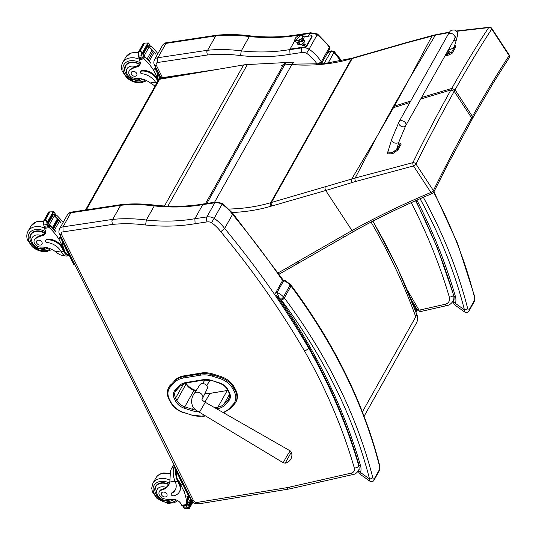 <?xml version="1.0" encoding="UTF-8"?>
<svg xmlns="http://www.w3.org/2000/svg" width="536" height="536" viewBox="0 0 536 536"><rect width="100%" height="100%" fill="white"/><g stroke="black" fill="none" stroke-linecap="round" stroke-linejoin="round"><path stroke-width="0.8" d="M158.951 79.187A2.566 1.869 29.3 0 1 160.184 78.41A2.566 1.28 -98.5 0 1 160.807 77.908A2.566 2.566 0 0 0 158.951 79.187L85.546 209.991M235.76 390.047L234.493 387.582L234.031 388.412L235.297 390.878L235.76 390.047A18.264 13.306 29.3 0 1 236.148 401.551L235.686 402.375A18.264 13.306 -150.7 0 0 235.297 390.878A0.925 0.429 -27.1 0 1 234.199 391.555A17.34 12.63 29.3 0 1 233.22 404.312L229.053 408.727A22.465 16.361 29.3 0 1 222.996 412.439M201.194 373.023L183.815 375.89L183.352 376.721L200.732 373.847L201.194 373.023A23.39 17.031 29.3 0 1 213.174 374.081L212.712 374.912A23.39 17.031 -150.7 0 0 200.732 373.847A0.925 0.469 -99.4 0 0 200.799 375.126A22.465 16.361 29.3 0 1 212.303 376.151L220.041 378.624A17.34 12.63 29.3 0 1 232.932 389.089L234.199 391.555M220.041 378.624L220.919 376.56L213.174 374.081M174.676 382.369A0.925 0.623 -136.7 0 1 174.247 381.263L170.086 385.685A18.258 13.3 -150.7 0 0 168.666 387.615L168.666 387.615C166.783 391.206 166.904 395.133 169.028 399.407A0.925 0.429 -27.2 0 0 169.537 399.534A17.333 12.63 29.3 0 1 170.508 386.784L174.676 382.369A22.465 16.361 29.3 0 1 183.413 378.001L200.799 375.126M168.666 387.615L169.135 386.784A18.258 13.3 29.3 0 1 170.549 384.855M220.919 376.56A18.258 13.3 29.3 0 1 234.493 387.582M174.716 380.439A23.39 17.038 29.3 0 1 183.815 375.89M290.438 453.737L291.504 452.397L290.331 450.957A6.881 0.369 120.4 0 0 289.165 452.444A6.881 0.369 120.4 0 0 285.273 458.903A6.881 0.369 120.4 0 0 283.37 462.823L285.199 463.138L290.438 453.737M207.198 388.828A4.167 3.035 -150.7 0 0 207.224 388.768A4.167 3.035 -150.7 0 0 205.013 384.205A4.167 3.035 -150.7 0 0 199.968 384.694L194.26 393.551A4.804 3.504 29.3 0 1 195.292 392.62A4.804 3.504 29.3 0 1 200.866 393.504A4.804 3.504 29.3 0 1 202.635 398.255A4.804 3.504 29.3 0 1 202.601 398.322M209.871 380.285L206.782 385.786M206.722 385.692L209.77 380.258M204.812 379.93L202.796 383.521M67.456 214.755A6.412 4.67 29.3 0 1 70.893 212.779L62.98 226.869L63.067 231.874L112.413 224.43L111.863 220.912L112.694 219.378L62.98 226.869A6.412 4.67 -150.7 0 0 59.55 228.845L67.456 214.755C69.003 212.832 70.451 211.934 71.804 212.062L70.893 212.779L120.607 205.281L112.687 219.398L121.096 204.631C132.077 203.506 143.42 203.7 155.118 205.208L154.254 205.918L146.348 220.015L145.584 225.006A178.997 130.375 -150.7 0 0 195.111 223.7L207.09 221.897A6.667 4.857 29.3 0 1 211.532 222.654L214.166 218.299A10.251 7.471 -150.7 0 0 206.883 216.913A3.591 1.796 81.5 0 0 207.09 221.897M59.55 228.845C58.712 231.17 58.699 232.872 59.509 233.944A3.591 1.682 -26.4 0 0 61.519 234.493A2.821 2.057 29.3 0 1 63.067 231.874M319.938 480.216A3.591 1.916 77.2 0 0 321.935 481.569L353.271 474.461A3.591 1.916 -102.8 0 1 351.268 473.107L289.118 487.204L291.175 488.544L288.763 489.046A3.591 1.816 -99.3 0 1 286.981 487.653L197.04 502.453A2.821 2.057 29.3 0 1 193.483 500.591L61.519 234.493M111.863 220.912L112.687 219.398A141.745 103.24 -150.7 0 1 146.348 220.015A175.406 127.762 29.3 0 0 194.87 218.715L195.111 223.7M221.85 204.27C222.634 203.05 222.715 203.03 222.072 204.203A10.251 7.471 29.3 0 0 214.795 202.816L206.883 216.913L194.87 218.715L202.775 204.625L214.795 202.816A3.591 1.796 -98.5 0 1 215.666 202.112L203.66 203.915L202.775 204.625A175.406 127.762 -150.7 0 1 154.254 205.918A141.745 103.24 29.3 0 0 120.593 205.301L120.982 204.651M185.885 383.019A13.521 9.849 -150.7 0 0 195.58 390.315L196.216 390.516M205.087 393.183A18.646 13.581 -150.7 0 0 207.285 393.565M211.532 222.654A34.867 25.393 29.3 0 1 220.778 231.713L224.638 228.45L232.544 214.36A820.83 597.868 29.3 0 1 282.64 280.562M220.778 231.713A817.239 595.255 29.3 0 1 304.662 351.201L308.843 348.407A820.83 597.868 -150.7 0 0 224.638 228.45A38.451 28.006 -150.7 0 0 214.166 218.299L222.072 204.203A38.451 28.006 29.3 0 1 232.544 214.36L232.711 213.261L222.507 203.332L215.666 202.112M283.316 280.207L232.711 213.261M309.218 347.73L308.843 348.407A615.254 448.136 -150.7 0 1 358.805 465.931A3.591 1.977 163.9 0 1 354.323 468.015A6.667 4.857 29.3 0 1 351.268 473.107M316.917 34.88C317.667 33.735 317.734 33.708 317.131 34.82L309.084 49.158A10.251 7.471 -150.7 0 0 303.162 47.664M207.62 50.237L157.906 57.727A3.384 1.695 81.4 0 0 158.1 62.431L207.332 55.007L206.802 51.737L216.102 35.289C227.083 34.163 238.426 34.358 250.131 35.865L249.314 36.535L241.267 50.873L240.55 55.583A178.79 130.228 -150.7 0 0 290.016 54.27L301.996 52.474A6.868 5.005 29.3 0 1 306.605 53.265L309.084 49.158A38.451 28.006 -150.7 0 1 321.312 61.828L317.325 64.24M206.802 51.737L216.021 35.302M157.906 62.451A3.384 1.588 -95 0 1 157.906 57.727A6.412 4.67 -150.7 0 0 154.469 59.704C153.644 61.928 153.638 63.61 154.442 64.735A3.384 1.588 -26.4 0 0 156.338 65.258A3.022 2.204 29.3 0 1 157.906 62.451A3.384 2.466 -150.7 0 0 158.1 62.431M415.943 311.919A3.384 3.384 0 0 0 416.318 311.376L416.318 311.376A3.384 2.466 -150.7 0 0 416.157 309.084A3.384 1.454 149.7 0 1 415.279 310.123M294.673 40.877L289.788 49.58L290.016 54.27M215.653 35.919A141.745 103.24 29.3 0 1 249.314 36.535A175.406 127.762 -150.7 0 0 297.835 35.242L309.855 33.433A3.384 1.688 -98.5 0 1 310.679 32.763L298.646 34.572L297.065 36.616M308.287 36.227L309.855 33.433A10.251 7.471 29.3 0 1 317.131 34.82A38.451 28.006 29.3 0 1 329.359 47.49A2.566 1.869 29.3 0 1 329.533 49.319L329.406 46.29L329.359 47.49L321.312 61.828A2.566 1.869 -150.7 0 1 321.493 63.65A2.566 1.869 -150.7 0 0 321.493 63.65L321.305 63.938M310.679 32.763L317.54 33.996L329.406 46.29M154.469 59.704L162.515 45.366C164.003 43.49 165.436 42.612 166.81 42.719L165.952 43.389L215.66 35.899M157.906 57.727L165.952 43.389A6.412 4.67 29.3 0 0 162.515 45.366M327.911 52.213L331.389 50.866L323.905 63.697M328.099 63.208L334.343 51.65L341.727 60.863M377.471 135.554L392.593 107.93A102.235 74.464 -150.7 0 0 393.538 107.656L377.056 136.291L355.187 178.006L412.888 162.656A2.566 1.032 74.5 0 0 413.484 165.925L355.636 181.496A100.266 68.99 -162.2 0 0 352.239 182.495L325.727 190.508L351.991 230.54C375.87 217.241 402.174 204.551 430.897 192.464A2.566 1.179 66.3 0 0 432.465 193.389A2.566 2.566 0 0 0 433.725 192.203A2.566 1.621 -153.1 0 0 433.396 190.582C446.334 164.498 459.077 140.264 471.62 117.886L471.807 119.756M415.983 164.043A2.566 1.628 -152.8 0 0 412.888 162.656C425.658 136.62 438.334 112.386 450.923 89.968L454.206 91.348C441.657 113.746 428.914 137.973 415.983 164.043L433.396 190.582A2.566 1.018 -33.3 0 1 430.897 192.464L413.484 165.925A2.566 1.018 146.7 0 0 415.983 164.043M352.239 182.495A2.566 1.333 -107.6 0 1 351.723 179.024L355.187 178.006A2.566 1.28 -105.4 0 0 355.636 181.496M409.484 78.511L393.451 106.396A102.235 74.464 -150.7 0 0 394.396 106.121L409.893 77.78L435.333 35.195L449.302 32.515M491.733 29.065A2.566 2.077 -147.9 0 0 488.671 27.617A2.566 1.588 -94.8 0 1 489.408 27.242L489.408 27.242A2.566 2.566 0 0 1 491.767 28.388A2.566 1.018 -33.3 0 1 491.733 29.065L509.146 55.603C497.254 73.767 485.033 94.014 472.477 116.352L471.62 117.886L454.206 91.348L455.071 89.82C467.633 67.462 479.854 47.215 491.733 29.065M509.173 57.754A2.566 2.077 -147.6 0 0 509.2 57.707A2.566 2.077 -147.6 0 0 509.146 55.603A2.566 1.018 146.7 0 0 509.18 54.927L491.767 28.388M206.856 203.432L285.065 64.072A2.566 0.898 -84.1 0 1 285.688 63.563L285.688 63.563A2.566 2.566 0 0 0 284.04 63.958A2.566 1.642 57.3 0 0 283.671 64.36A2.566 1.869 29.3 0 1 285.065 64.072A181.523 132.218 -150.7 0 0 351.562 58.685L270.754 202.675A102.544 74.692 29.3 0 1 271.424 202.481L351.723 179.024L377.056 136.291M325.305 187.004A2.566 1.427 -106 0 0 325.727 190.508L271.846 205.978A2.566 1.427 -106 0 1 271.424 202.481L352.226 58.491L406.114 43.014L435.333 35.195A2.566 1.481 78.3 0 1 436.009 34.679L432.653 35.456A2.566 1.514 75.6 0 0 432.003 35.972L409.893 77.78M292.542 64.153L293.36 62.699L293.165 62.183L247.377 64.541A41.017 29.875 -150.7 0 0 243.645 64.916L159.614 79.261L86.316 209.871M214.541 202.28L293.165 62.183M455.017 37.165L455.848 36.602L405.732 125.645A3.846 2.801 -150.7 0 0 403.193 121.049A3.846 2.801 -150.7 0 0 399.025 121.88A3.846 2.801 -150.7 0 0 401.008 126.208A3.846 2.801 -150.7 0 0 405.732 125.645A3.846 2.801 -150.7 0 0 403.193 121.049A3.846 2.801 -150.7 0 0 399.025 121.88L448.042 34.565C450.18 31.805 449.557 29.641 455.071 30.103C459.205 33.661 457.476 34.472 456.665 38.934L454.34 46.532C453.101 48.193 451.011 49.426 448.069 50.237M454.823 45.078L454.856 46.384L451.627 52.126A10.573 4.234 147 0 1 445.483 54.84M444.8 56.059A10.573 4.234 -33 0 0 452.27 53.111L455.493 47.369L455.613 46.223L454.97 45.238M451.627 52.126L452.27 53.111M398.596 143.085A10.573 4.234 147 0 1 400.459 143.273L397.236 149.021L392.071 152.686L387.407 152.954L388.433 150.187M391.682 139.36L387.89 151.989C386.912 154.556 395.414 151.842 396.727 149.169L399.052 141.571A3.846 2.6 -163.3 0 1 398.898 141.933A3.846 2.6 -163.3 0 1 394.074 142.764A3.846 2.6 -163.3 0 1 391.682 139.36L399.025 121.88M387.407 152.954L388.051 153.939L392.714 153.671L397.88 150.006L401.102 144.258L400.459 143.273M445.992 53.928A2.526 1.012 -33 0 0 448.98 51.811A2.526 1.012 -33 0 0 449.081 51.014L449.315 51.382A2.526 1.012 147 0 1 449.222 52.173A2.526 1.012 147 0 1 445.744 54.371M448.846 50.833A2.526 1.012 -33 0 1 449.081 51.014L448.505 50.665A2.432 0.972 147 0 1 448.786 51.644A2.432 0.972 147 0 1 446.173 53.613M359.388 465.737L360.802 466.662L359.04 465.295C342.216 407.052 314.558 350.33 276.067 295.122L279.196 297.902L277.045 292.535L283.705 280.663L285.105 280.522M275.792 293.782L275.671 292.817A1.28 0.931 29.3 0 1 277.045 292.535A13.581 9.896 -150.7 0 1 283.464 296.89A2.566 0.697 136.7 0 1 280.877 299.423A7.692 5.601 29.3 0 1 281.534 300.207A2.566 0.911 -36.8 0 0 284.341 297.936A10.251 7.471 -150.7 0 0 283.464 296.89L290.123 285.018A10.251 7.471 29.3 0 1 291.001 286.063A2.566 0.911 -36.8 0 0 291.115 285.266C334.136 343.1 363.602 402.978 379.515 464.893L379.515 464.893A2.566 1.441 165.7 0 1 379.388 465.623L379.24 469.978L374.296 478.782C373.625 479.465 373.103 479.03 372.728 477.496A547.33 398.657 -150.7 0 0 284.341 297.936L291.001 286.063A547.33 398.657 29.3 0 1 379.388 465.623M281.534 300.207A544.764 396.787 29.3 0 1 369.512 478.923A2.566 1.441 -14.3 0 0 372.728 477.496M360.38 472.739C359.495 474.427 359.555 474.367 360.567 472.551L369.512 478.923L369.673 481.047C371.91 481.998 373.404 481.623 374.168 479.928A2.566 1.869 -150.7 0 0 374.168 479.921A2.566 1.869 -150.7 0 0 374.296 478.782M280.877 299.423A11.021 8.027 29.3 0 0 279.196 297.902A617.82 449.999 -150.7 0 1 360.802 466.662A21.728 15.825 -150.7 0 1 360.567 472.551A2.566 1.729 -164.6 0 1 358.953 470.333C358.329 471.325 358.597 472.538 359.75 473.971L369.673 481.047M454.293 296.629L455.707 297.547L453.945 296.187M433.939 191.774L457.617 243.552L474.42 295.778A2.566 1.441 165.7 0 1 474.293 296.515L474.139 300.87L469.201 309.674C468.531 310.351 468.008 309.922 467.633 308.388A547.33 398.657 -150.7 0 0 423.346 197.308M420.057 198.742A544.764 396.787 29.3 0 1 464.417 309.815A2.566 1.441 -14.3 0 0 467.633 308.388M455.285 303.631C454.394 305.319 454.461 305.259 455.473 303.436L464.417 309.815L464.578 311.939C466.816 312.89 468.31 312.515 469.074 310.813L469.074 310.813A2.566 1.869 -150.7 0 0 469.201 309.674M416.914 200.129A617.82 449.999 -150.7 0 1 455.707 297.547A21.728 15.825 -150.7 0 1 455.473 303.436A2.566 1.729 -164.6 0 1 453.858 301.225C453.235 302.217 453.503 303.43 454.655 304.863L464.578 311.939M174.066 464.947L173.242 465.509L172.994 466.796L171.272 469.013L170.482 471.157L169.805 482.025A17.876 13.018 29.3 0 1 168.739 484.959A17.876 13.018 29.3 0 1 161.577 490.078L162.026 489.281A5.648 4.114 29.3 0 0 159.762 490.896L159.313 491.693A5.648 4.114 29.3 0 1 161.577 490.078M170.508 499.612A8.616 6.271 29.3 0 1 158.06 496.008A8.616 6.271 29.3 0 1 161.303 486.849A8.616 6.271 29.3 0 1 166.167 487.445L168.157 485.288A17.876 13.018 -150.7 0 0 169.175 484.075M174.528 465.871A11.631 5.816 81.5 0 0 174.977 481.06L175.292 481.79A14.532 10.586 -150.7 0 1 175.198 490.065A14.532 10.586 -150.7 0 1 171.654 493.381A1.608 1.173 -150.7 0 0 171.265 493.75A1.608 1.173 -150.7 0 0 171.62 495.204A1.608 1.173 -150.7 0 0 173.302 495.813A12.583 9.166 -150.7 0 0 179.332 492.015A12.583 9.166 -150.7 0 0 179.138 484.236L177.738 481.422A11.631 5.816 -98.5 0 1 175.728 470.085M183.037 484.819A10.553 5.273 81.5 0 1 178.702 480.685L184.31 492.008A54.505 39.698 29.3 0 1 186.689 504.523L187.66 503.291A54.505 39.698 -150.7 0 0 186.89 496.088L186.977 495.941A54.505 39.698 -150.7 0 1 187.741 503.833A4.315 3.142 -150.7 0 0 187.761 504.229L187.433 503.88M184.31 492.008L185.523 489.844M189.858 496.785L187.634 500.396A54.505 39.698 -150.7 0 0 187.58 499.78L189.577 496.215M189.449 495.954L187.506 499.117A54.505 39.698 -150.7 0 0 187.426 498.493L189.168 495.391M188.96 495.204L187.332 497.837A54.505 39.698 -150.7 0 0 187.232 497.214L188.424 495.09M159.313 491.693A5.648 4.114 29.3 0 0 164.619 498.902A28.261 20.582 29.3 0 0 173.249 499.559A6.593 4.804 29.3 0 1 180.84 503.673A36.334 26.465 29.3 0 1 181.691 505.274A1.28 0.61 80.1 0 0 181.717 505.334L182.769 505.709L186.722 505.113M186.93 508.744L189.382 508.376L184.471 508.517L183.506 507.337A4.315 3.142 -150.7 0 0 183.057 506.761L183.573 505.589M179.138 484.236L179.5 483.593L178.099 480.779A10.553 5.273 -98.5 0 1 176.23 471.09M179.5 483.593A12.583 9.166 29.3 0 1 179.694 491.371L179.332 492.015M171.265 493.75L171.627 493.107A1.608 1.173 29.3 0 1 172.016 492.738A14.532 10.586 29.3 0 0 175.366 489.737M186.756 505.093L187.573 503.632A1.213 0.884 -150.7 0 0 187.66 503.291M183.178 506.292L186.113 505.85L186.642 506.219A4.315 3.142 -150.7 0 0 186.789 506.842L183.506 507.337M188.98 506.5A4.315 3.142 -150.7 0 0 188.994 506.513A2.023 1.474 -150.7 0 1 189.409 507.103L188.98 506.5L192.062 501.006M192.967 502.011L189.402 508.369L187.479 507.686L186.789 506.842M188.109 505.281A4.315 3.142 -150.7 0 0 188.478 505.897L188.109 505.281L191.272 499.639M187.553 497.71L187.232 497.214M187.747 498.989L187.426 498.493M187.901 500.276L187.58 499.78M179.419 477.536A10.553 5.273 81.5 0 0 180.525 480.41A10.553 5.273 81.5 0 0 181.972 482.675M174.682 466.193A2.566 1.28 81.5 0 0 175.111 468.839L187.687 494.199A2.566 1.28 81.5 0 0 188.927 495.204L189.061 495.184M155.936 486.413A11.537 8.402 29.3 0 1 156.19 485.428M169.028 484.276A11.537 8.402 -150.7 0 0 161.102 482.856A11.537 8.402 -150.7 0 0 155.567 486.34A11.537 8.402 -150.7 0 0 154.891 490.956M172.096 500.611A11.537 8.402 -150.7 0 0 174.019 499.545M166.167 487.445A17.876 13.018 29.3 0 1 162.026 489.281M165.43 496.926A3.075 2.238 -150.7 0 0 166.904 495.994A3.075 2.238 -150.7 0 0 165.316 492.537A3.075 2.238 -150.7 0 0 161.537 492.986A3.075 2.238 -150.7 0 0 162.214 495.753A3.075 2.238 -150.7 0 0 165.43 496.926M34.405 239.82L34.853 239.029A5.648 4.114 29.3 0 1 36.006 237.857L35.557 238.654A5.648 4.114 29.3 0 0 34.405 239.82A5.648 4.114 29.3 0 0 35.47 244.724A5.648 4.114 29.3 0 0 41.084 247.109A17.876 13.018 29.3 0 1 55.597 251.739C58.893 254.473 61.526 255.699 63.503 255.431M69.385 255.645A11.631 5.816 -98.5 0 1 69.164 255.685A11.631 5.816 -98.5 0 1 63.536 251.136L62.143 248.322A12.583 9.166 -150.7 0 0 46.431 239.981A1.608 1.173 -150.7 0 0 45.654 240.47A1.608 1.173 -150.7 0 0 47.255 242.533A14.532 10.586 -150.7 0 1 61.091 251.505L63.536 251.136M69.164 255.685L66.745 256.054A11.631 5.816 81.5 0 1 61.473 252.181L61.091 251.505M63.134 222.46A54.505 39.698 -150.7 0 0 56.454 215.03L54.665 214.789M54.411 215.954A1.213 0.884 29.3 0 1 55.047 216.33A54.505 39.698 29.3 0 1 57.627 218.882M57.948 219.217A54.505 39.698 29.3 0 1 58.712 220.041M59 220.363A54.505 39.698 29.3 0 1 59.751 221.207M60.012 221.515A54.505 39.698 29.3 0 1 61.044 222.748L60.957 222.896A54.505 39.698 29.3 0 0 59.972 221.71M43.751 220.845L48.756 211.934L53.687 211.78L54.652 212.966A4.315 3.142 29.3 0 0 55.101 213.542L53.982 215.532A4.315 3.142 29.3 0 0 54.33 215.881A54.505 39.698 29.3 0 1 57.386 218.862M57.901 219.405A54.505 39.698 29.3 0 1 58.464 220.008M58.953 220.551A54.505 39.698 29.3 0 1 59.496 221.16M54.33 215.881L49.346 224.765A54.505 39.698 29.3 0 1 55.972 231.78L55.891 231.927A54.505 39.698 29.3 0 0 49.902 225.502L48.984 227.143L49.379 227.639A54.505 39.698 29.3 0 1 58.886 239.083L64.494 250.406L63.898 250.493L62.504 247.679L62.143 248.322M60.447 236.296L58.886 239.083M57.922 219.371L57.352 218.876L52.401 227.7A54.505 39.698 29.3 0 1 52.923 228.249L57.875 219.425L52.997 228.128M58.973 220.524L58.424 220.021L53.473 228.839A54.505 39.698 29.3 0 1 53.982 229.401L54.049 229.281M59.985 221.676L59.456 221.167L54.505 229.991A54.505 39.698 29.3 0 1 54.994 230.554L55.061 230.433M43.751 220.852L43.403 224.061L44.146 226.326A4.315 3.142 29.3 0 1 44.294 226.949L44.823 227.318L47.764 226.875L48.877 224.886M49.346 224.765A4.315 3.142 29.3 0 1 48.997 224.417L47.878 226.406A4.315 3.142 29.3 0 1 47.429 225.83L46.418 220.129L43.979 220.49L45.607 219.445L46.418 220.129M68.883 254.64A10.553 5.273 -98.5 0 1 63.898 250.493M45.654 240.47L46.016 239.827A1.608 1.173 29.3 0 1 46.786 239.337A12.583 9.166 29.3 0 1 62.504 247.679M48.186 221.944L53.138 213.12L52.689 212.604L47.738 221.428L47.925 222.072A4.315 3.142 29.3 0 1 47.925 222.058L47.108 223.505M48.488 223.244L53.439 214.42L52.997 213.904L48.046 222.728L48.3 223.365A4.315 3.142 29.3 0 1 48.046 222.728M54.505 229.991L55.034 230.5M53.473 228.839L54.022 229.348M52.401 227.7L52.97 228.195M55.101 213.542L54.98 214.005M47.878 226.406L47.952 226.755M47.738 221.428A2.023 1.474 29.3 0 1 47.925 222.058M48.997 224.417L49.071 224.765M35.557 238.654A28.261 20.582 29.3 0 1 42.384 235.679A6.593 4.804 29.3 0 0 45.084 233.776A6.593 4.804 29.3 0 0 45.124 230.011A36.334 26.465 29.3 0 0 44.381 228.39A1.28 0.603 80.4 0 1 44.354 228.329L44.475 227.331M45.446 232.852A6.593 4.804 29.3 0 1 43.959 233.776L42.384 235.679M48.984 227.143L48.139 226.031M48.897 225.073A1.213 0.884 29.3 0 1 49.902 225.502M62.591 241.944A10.553 5.273 81.5 0 0 64.494 250.406M65.218 247.25A10.553 5.273 81.5 0 0 67.771 252.396M60.481 235.907A2.566 1.28 81.5 0 0 60.91 238.554L73.486 263.92A2.566 1.28 81.5 0 0 74.725 264.918L74.859 264.898M31.282 233.555A11.537 8.402 -150.7 0 0 31.028 234.54M29.983 239.083A11.537 8.402 29.3 0 1 30.659 234.466A11.537 8.402 29.3 0 1 45.252 233.026M48.501 248.101A11.537 8.402 29.3 0 1 47.188 248.738M36.006 237.857A28.261 20.582 29.3 0 1 40.87 235.438L43.061 234.48M38.11 240.182A3.075 2.238 -150.7 0 0 36.629 241.113A3.075 2.238 -150.7 0 0 38.217 244.57A3.075 2.238 -150.7 0 0 41.996 244.121A3.075 2.238 -150.7 0 0 41.319 241.354A3.075 2.238 -150.7 0 0 38.11 240.182M129.136 71.02L129.585 70.223A5.648 4.114 29.3 0 1 130.737 69.057L130.288 69.854A5.648 4.114 29.3 0 0 129.136 71.02A5.648 4.114 29.3 0 0 130.201 75.918A5.648 4.114 29.3 0 0 135.816 78.303A17.876 13.018 29.3 0 1 150.335 82.939L155.085 86.075M156.405 83.723A11.631 5.816 81.5 0 1 156.204 83.382L155.822 82.698A14.532 10.586 -150.7 0 0 141.986 73.734A1.608 1.173 -150.7 0 1 140.385 71.663L140.747 71.02A1.608 1.173 29.3 0 1 141.524 70.538A12.583 9.166 29.3 0 1 157.236 78.872L156.874 79.516A12.583 9.166 -150.7 0 0 141.162 71.181A1.608 1.173 -150.7 0 0 140.385 71.663M157.765 81.305L156.874 79.516M157.865 53.654A54.505 39.698 -150.7 0 0 151.186 46.223L149.397 45.989M149.142 47.155A1.213 0.884 29.3 0 1 149.785 47.523A54.505 39.698 29.3 0 1 152.358 50.076M152.68 50.418A54.505 39.698 29.3 0 1 153.443 51.242M153.732 51.557A54.505 39.698 29.3 0 1 154.482 52.407M154.743 52.709A54.505 39.698 29.3 0 1 155.775 53.942L155.688 54.089A54.505 39.698 29.3 0 0 154.703 52.903M149.062 47.081L144.077 55.965A4.315 3.142 29.3 0 1 143.728 55.617L142.609 57.607A4.315 3.142 29.3 0 1 142.161 57.03L141.779 55.711L138.456 56.206L138.482 52.046L143.487 43.128L148.418 42.981L149.383 44.16A4.315 3.142 29.3 0 0 149.832 44.736L148.713 46.733A4.315 3.142 29.3 0 0 149.062 47.081A54.505 39.698 29.3 0 1 152.117 50.062M152.633 50.605A54.505 39.698 29.3 0 1 153.196 51.208M153.691 51.751A54.505 39.698 29.3 0 1 154.227 52.361M144.077 55.965A54.505 39.698 29.3 0 1 150.703 62.973L150.623 63.121A54.505 39.698 29.3 0 0 144.633 56.702L143.715 58.337L144.11 58.833A54.505 39.698 29.3 0 1 153.618 70.283L158.462 80.058M155.179 67.496L153.618 70.283M152.653 50.565L152.083 50.076L147.132 58.893A54.505 39.698 29.3 0 1 147.655 59.449L147.728 59.322M153.705 51.717L153.155 51.215L148.204 60.039A54.505 39.698 29.3 0 1 148.713 60.595L148.78 60.474M154.723 52.876L154.187 52.367L149.236 61.191A54.505 39.698 29.3 0 1 149.725 61.754L149.792 61.633M141.779 55.711L141.156 51.322L138.71 51.691L140.338 50.645L141.156 51.322M158.12 80.661L157.236 78.872M142.918 53.144L147.869 44.321L147.42 43.805L142.469 52.629L142.656 53.265A4.315 3.142 29.3 0 1 142.656 53.252L141.846 54.699M143.219 54.438L148.171 45.62L147.728 45.098L142.777 53.922L143.032 54.558A4.315 3.142 29.3 0 1 142.777 53.922M149.236 61.191L149.765 61.694M148.204 60.039L148.753 60.541M147.132 58.893L147.702 59.389M149.832 44.736L149.718 45.205M138.456 56.206L138.878 57.52A4.315 3.142 29.3 0 1 139.025 58.143L139.554 58.511L142.496 58.069L143.614 56.079M142.609 57.607L142.683 57.948M142.469 52.629A2.023 1.474 29.3 0 1 142.656 53.252M143.728 55.617L143.802 55.958M130.288 69.854A28.261 20.582 29.3 0 1 137.116 66.873A6.593 4.804 29.3 0 0 139.816 64.97A6.593 4.804 29.3 0 0 139.856 61.205A36.334 26.465 29.3 0 0 139.112 59.59A1.28 0.603 80.4 0 1 139.085 59.529L139.206 58.524M140.177 64.045A6.593 4.804 29.3 0 1 138.697 64.977L137.116 66.873M143.715 58.337L142.877 57.231M143.628 56.267A1.213 0.884 29.3 0 1 144.633 56.702M157.323 73.137A10.553 5.273 81.5 0 0 158.522 79.944M155.34 66.551A2.566 1.28 81.5 0 0 155.641 69.754L159.855 78.249M156.083 68.052A2.566 1.28 81.5 0 0 156.519 69.62L160.639 77.934M126.014 64.756A11.537 8.402 -150.7 0 0 125.766 65.74M124.721 70.283A11.537 8.402 29.3 0 1 125.391 65.66A11.537 8.402 29.3 0 1 139.983 64.226M143.233 79.294A11.537 8.402 29.3 0 1 141.926 79.938M130.737 69.057A28.261 20.582 29.3 0 1 135.608 66.638L137.792 65.673M132.841 71.382A3.075 2.238 -150.7 0 0 131.367 72.306A3.075 2.238 -150.7 0 0 132.948 75.77A3.075 2.238 -150.7 0 0 136.727 75.321A3.075 2.238 -150.7 0 0 136.05 72.554A3.075 2.238 -150.7 0 0 132.841 71.382M302.987 39.684A3.203 1.501 153.6 0 1 302.277 40.682L303.436 43.027L302.277 40.682A3.203 1.501 153.6 0 1 297.855 42.23A3.203 1.501 153.6 0 0 302.277 40.682A1.126 0.556 46.2 0 1 302.17 40.401A1.126 0.556 -133.8 0 0 302.277 40.682A3.203 1.501 153.6 0 0 302.987 39.684M302.512 35.838A4.328 2.03 153.6 0 1 301.956 38.632A0.797 0.395 46.2 0 1 302.699 39.168A0.797 0.395 46.2 0 1 302.827 39.845A0.797 0.395 46.2 0 1 302.585 39.898A0.797 0.395 -133.8 0 0 302.827 39.845A0.797 0.395 -133.8 0 0 302.699 39.168A0.797 0.395 -133.8 0 0 301.956 38.632A4.328 2.03 153.6 0 1 297.48 40.803A4.328 2.03 153.6 0 1 295.075 39.523A4.328 2.03 -26.4 0 0 299.952 40.012A4.328 2.03 -26.4 0 0 302.512 35.838M296.066 37.406A4.161 1.95 153.6 0 1 299.852 35.41A4.161 1.95 153.6 0 1 302.592 35.972A4.161 1.95 153.6 0 1 301.661 38.244L301.848 38.619A4.161 1.95 -26.4 0 0 302.78 36.348A4.161 1.95 -26.4 0 0 302.666 36.173A4.161 1.95 153.6 0 1 301.848 38.619L301.661 38.244A4.161 1.95 153.6 0 1 297.875 40.233A4.161 1.95 153.6 0 1 295.135 39.677A4.161 1.95 153.6 0 1 296.066 37.406M301.48 35.316A12.817 9.4 98.5 0 0 296.254 40.334A4.161 1.95 -26.4 0 0 301.661 38.244A4.161 1.95 -26.4 0 0 301.48 35.316A4.161 1.95 -26.4 0 0 296.066 37.406A4.161 1.95 -26.4 0 0 296.254 40.334A12.817 9.4 -81.5 0 1 301.48 35.316M295.249 39.852A4.161 1.95 -26.4 0 0 295.323 40.046A4.161 1.95 -26.4 0 0 298.063 40.609A4.161 1.95 -26.4 0 0 301.848 38.619A4.161 1.95 153.6 0 1 297.862 40.649A4.161 1.95 153.6 0 1 295.249 39.852M298.88 44.729A3.203 1.501 153.6 0 1 299.664 43.456M304.776 44.026A1.441 0.677 153.6 0 1 305.205 44.609A1.441 0.677 153.6 0 1 304.22 45.506A1.441 0.677 153.6 0 1 302.914 45.748A1.441 0.677 153.6 0 1 302.706 45.051M306.632 46.444L306.398 45.975A1.28 0.603 153.6 0 1 304.87 46.907L305.105 47.376A1.28 0.603 -26.4 0 0 306.632 46.444L312.006 36.87A1.28 0.603 -26.4 0 0 312.053 36.461L311.825 35.999A1.28 0.603 153.6 0 1 311.771 36.401L312.006 36.87M306.398 45.975L311.771 36.401M291.383 49.439L291.149 48.97A1.28 0.603 153.6 0 1 290.432 48.776L290.659 49.238A1.28 0.603 -26.4 0 0 291.383 49.439L305.105 47.376M298.043 43.383A3.853 1.802 -26.4 0 0 297.828 44.314M304.656 40.924A3.853 1.802 -26.4 0 0 303.785 40.535M304.073 36.857L311.101 35.798A1.28 0.603 153.6 0 1 311.825 35.999M290.432 48.776A1.28 0.603 153.6 0 1 290.478 48.367L294.679 40.89M291.149 48.97L304.87 46.907M303.55 40.066A3.853 1.802 153.6 0 1 304.575 40.676A3.853 1.802 153.6 0 1 301.929 43.999A3.853 1.802 153.6 0 1 297.674 44.099A3.853 1.802 153.6 0 1 297.808 42.913M304.066 44.508L303.999 44.233A0.898 0.422 -26.4 0 1 304.26 44.193L304.14 44.756L304.555 44.709A0.844 0.395 153.6 0 0 304.622 44.568L304.294 44.743M303.999 44.233L303.289 44.897M304.16 44.756L303.684 45.245A0.898 0.422 -26.4 0 1 303.43 45.285L303.617 44.903L303.034 44.95A0.898 0.422 -26.4 0 1 303.128 44.769M304.991 44.274A1.253 0.583 153.6 0 1 305.044 44.347A1.253 0.583 153.6 0 1 305.044 44.635A1.253 0.583 153.6 0 1 304.18 45.426A1.253 0.583 153.6 0 1 303.034 45.634A1.253 0.583 153.6 0 1 302.8 45.459A1.253 0.583 153.6 0 1 302.773 45.372M302.766 44.91A1.253 0.583 153.6 0 1 303.919 44.073A1.253 0.583 153.6 0 1 304.964 44.187A1.253 0.583 153.6 0 1 304.106 45.265A1.253 0.583 153.6 0 1 302.719 45.292A1.253 0.583 153.6 0 1 302.766 44.91M159.715 79.241L160.184 78.41L196.176 72.997M416.727 314.404A0.77 0.402 160.1 0 1 416.908 314.565A0.77 0.402 160.1 0 1 416.874 314.8A15.464 11.263 29.3 0 1 416.492 322.906L364.098 416.264M372.815 221.174C390.744 251.967 405.43 283.175 416.874 314.8L362.403 411.862M371.066 222.078C389.277 253.22 404.178 284.79 415.755 316.789M196.129 410.094A15.705 11.437 29.3 0 1 192.451 409.296L191.995 410.677A16.73 12.181 -150.7 0 0 198.421 411.635M193.483 407.461L192.451 409.296L184.759 406.837L184.304 408.218L191.995 410.677M216.604 408.787L217.991 408.553A1.025 0.523 -99.4 0 1 217.924 407.132L214.661 407.675M185.737 383.046L186.186 383.917A10.566 7.698 -150.7 0 0 194.045 390.295L184.759 406.837A10.566 7.698 29.3 0 1 176.9 400.466A1.025 0.476 152.8 0 1 175.687 401.216A11.591 8.442 -150.7 0 0 184.304 408.218M217.991 408.553A16.723 12.181 -150.7 0 0 224.497 405.303A1.025 0.69 -136.7 0 1 224.028 404.084A15.698 11.43 29.3 0 1 217.924 407.132L227.204 390.59A15.698 11.43 -150.7 0 0 227.854 390.469M194.166 390.335L194.146 390.188C190.515 388.935 187.868 386.791 186.206 383.756L176.9 400.466L175.634 397.993A1.025 0.476 152.8 0 1 174.414 398.75L175.687 401.216M224.497 405.303L228.664 400.888A1.025 0.69 -136.7 0 1 228.189 399.662L224.028 404.084L229.515 394.302M183.674 383.662L175.634 397.993A10.566 7.698 29.3 0 1 175.406 391.334A10.566 7.698 29.3 0 1 176.083 390.375M180.23 385.967L176.223 390.221A1.025 0.69 -136.7 0 1 176.156 390.315A1.025 0.69 -136.7 0 1 175.071 390.221A11.591 8.442 -150.7 0 0 174.414 398.75M228.664 400.888A11.598 8.449 -150.7 0 0 229.314 392.352A1.025 0.476 152.8 0 1 228.745 392.211C229.917 395.106 230.011 397.223 229.013 398.55L229.013 398.55A10.573 7.705 29.3 0 1 228.189 399.662L229.509 397.317M180.391 385.799A1.025 0.69 -136.7 0 1 180.324 385.893A1.025 0.69 -136.7 0 1 179.232 385.806L175.071 390.221M229.314 392.352L228.048 389.886A1.025 0.476 152.8 0 1 227.478 389.746C225.81 386.697 223.137 384.533 219.459 383.253L211.64 380.406A16.368 11.919 -150.7 0 0 203.258 379.662L185.737 382.557A16.723 12.181 -150.7 0 0 179.232 385.806M186.495 382.751A1.025 0.523 -99.4 0 1 186.247 382.952A1.025 0.523 -99.4 0 1 185.737 382.557M228.048 389.886A11.598 8.442 -150.7 0 0 219.432 382.892L219.459 383.253M204.015 379.857A1.025 0.523 -99.4 0 1 203.767 380.058A1.025 0.523 -99.4 0 1 203.258 379.662M219.432 382.892L211.64 380.406M205.007 415.608L202.876 415.963A22.472 16.368 29.3 0 1 191.319 414.918L183.647 412.452A17.34 12.63 29.3 0 1 170.803 402.007L169.537 399.534M204.94 393.491A15.705 11.437 -150.7 0 0 209.777 393.471L227.331 390.489L209.904 393.37L204.933 402.107M196.035 390.798L194.045 390.295L195.962 390.912M202.876 415.963A0.925 0.469 80.6 0 0 203.338 416.325L205.576 415.949M234.118 404.459L230.098 408.727A0.925 0.623 -136.7 0 1 229.053 408.727M185.831 383.026L186.059 383.675M227.478 390.543L227.813 390.402M210.052 393.424L204.993 393.384M170.508 386.784A0.925 0.623 -136.7 0 1 170.086 385.685L174.247 381.263A23.39 17.038 -150.7 0 1 183.352 376.721A0.925 0.469 -99.4 0 0 183.413 378.001M169.061 399.112A0.925 0.429 -27.2 0 0 169.028 399.407L170.294 401.873A0.925 0.429 -27.2 0 0 170.803 402.007M170.327 401.585A0.925 0.429 -27.2 0 0 170.294 401.873C173.128 407.038 177.59 410.677 183.674 412.78L183.647 412.452M183.855 412.586L191.319 414.918M191.526 415.052L203.338 416.325M212.303 376.151L212.712 374.912L220.45 377.384A18.258 13.3 -150.7 0 1 234.031 388.412A0.925 0.429 -27.1 0 1 232.932 389.089M223.579 412.774L230.031 408.807L235.686 402.375A18.264 13.306 -150.7 0 1 234.259 404.305A0.925 0.623 -136.7 0 1 233.22 404.312M194.26 393.551C192.417 395.809 191.533 398.804 191.6 402.529C192.102 405.028 192.665 406.576 193.275 407.166C196.223 410.261 198.273 411.956 199.425 412.251L205.268 402.302C202.025 400.312 201.147 398.965 202.635 398.255L207.224 388.768M59.509 233.944L191.473 500.041A3.591 1.682 -26.4 0 0 193.483 500.591M191.473 500.041C195.553 505.281 196.062 503.324 198.829 503.853A3.591 1.816 -99.3 0 1 197.04 502.453M289.118 487.204A29.735 21.661 29.3 0 1 286.981 487.653M112.413 224.43A138.154 100.627 29.3 0 1 145.584 225.006M321.935 481.569L291.149 488.551M353.271 474.461C355 474.293 356.708 473.067 358.383 470.782A10.251 7.471 -150.7 0 0 358.805 465.931L359.087 465.429M304.662 351.201A611.67 445.517 29.3 0 1 354.323 468.015M207.332 55.007A138.362 100.775 29.3 0 1 240.55 55.583M290.88 49.413L289.788 49.58A175.406 127.762 29.3 0 1 241.267 50.873A141.745 103.24 -150.7 0 0 207.606 50.257M162.482 77.653L156.338 65.258M306.605 53.265A35.068 25.54 29.3 0 1 317.084 64.032L316.548 64.24M321.453 63.724A2.566 1.869 -150.7 0 0 321.486 63.657L329.533 49.319M416.485 308.495L416.157 309.084L412.526 302.874M301.748 47.878A3.384 1.688 81.5 0 0 301.996 52.474M340.889 61.044A820.83 597.868 29.3 0 0 334.082 52.555A2.566 1.869 -150.7 0 0 330.766 51.469L327.65 52.675M411.139 299.329L416.968 309.312A3.384 1.454 -30.3 0 0 418.757 309.627L407.461 290.278M416.968 309.312C418.067 310.974 419.594 311.644 421.557 311.336A3.384 1.802 -102.8 0 1 419.675 310.056A0.717 0.523 29.3 0 1 418.757 309.627M421.557 311.336L446.883 305.587A3.384 1.802 -102.8 0 1 445.001 304.307L419.675 310.056M446.883 305.587C449.074 305.319 451.124 303.858 453.021 301.205A12.817 9.333 -150.7 0 0 453.536 295.095A3.384 1.856 163.6 0 1 449.315 297.071A9.434 6.874 29.3 0 1 445.001 304.307M411.253 202.648A614.437 447.533 29.3 0 1 449.315 297.071M453.536 295.095A617.82 449.999 -150.7 0 0 415.561 200.725M410.75 101.003L394.396 106.121L393.538 107.656L409.893 102.53M420.66 99.059L450.923 89.968L451.788 88.44L455.071 89.82L472.799 117.056L472.672 118.208L445.858 168.177L433.725 192.203M278.184 272.804A636.614 463.687 -150.7 0 0 296.08 262.613A105.11 76.554 29.3 0 1 297.393 261.843L351.991 230.54A2.566 1.601 60.7 0 0 354.108 231.244A2.566 1.601 60.7 0 0 354.135 231.224M271.846 205.978A99.977 72.822 -150.7 0 0 271.189 206.172A184.089 134.087 29.3 0 1 232.142 212.517M296.08 262.613A2.566 1.621 58.9 0 0 298.264 263.276L279.115 274.144M297.393 261.843A2.566 1.608 60.2 0 0 299.53 262.533L298.264 263.276M343.08 235.679A2.566 1.608 60.2 0 0 345.211 236.369A2.566 1.608 60.2 0 0 345.218 236.363A2.566 1.608 60.2 0 0 345.271 236.329M271.189 206.172A2.566 1.434 -106.5 0 1 270.754 202.675A181.523 132.218 -150.7 0 1 229.113 209.04M393.451 106.396L392.593 107.93M421.517 97.525L451.788 88.44C464.33 66.069 476.631 45.794 488.671 27.617L456.672 31.302M280.931 66.116L283.671 64.36L205.502 203.64M292.08 64.119L323.262 63.757L352.132 58.19A2.566 1.434 73.5 0 0 351.562 58.685A102.544 74.692 29.3 0 1 352.226 58.491A2.566 1.427 74 0 1 352.802 57.995L406.683 42.518A2.566 1.427 74 0 0 406.683 42.518A2.566 1.427 74 0 0 406.114 43.014M436.056 34.666A2.566 1.481 78.3 0 0 436.009 34.679L449.61 32.093M432.699 35.443A2.566 1.514 75.6 0 0 432.653 35.456L406.69 42.518A2.566 1.427 74 0 1 406.73 42.512M167.909 206.146L247.377 64.541M164.478 205.978L243.645 64.916M454.856 46.384L455.493 47.369M453.503 40.548A3.846 2.6 16.7 0 0 456.511 39.296A3.846 2.6 16.7 0 0 456.665 38.934M454.749 38.331A3.846 2.801 -150.7 0 0 452.21 33.735A3.846 2.801 -150.7 0 0 448.042 34.565M397.236 149.021L397.88 150.006M291.115 285.266L290.264 284.261A2.566 0.697 136.7 0 1 290.123 285.018A13.581 9.896 29.3 0 0 283.705 280.663A1.28 0.931 29.3 0 0 282.331 280.944L275.671 292.817A1.28 0.931 29.3 0 0 275.658 292.844M290.264 284.261L285.045 280.495L282.331 280.951A1.28 0.931 29.3 0 1 282.331 280.944M374.155 479.948A2.566 1.869 -150.7 0 0 374.168 479.928L379.113 471.117A2.566 1.869 -150.7 0 0 379.24 469.978M433.678 192.283A547.33 398.657 29.3 0 1 474.293 296.515M469.06 310.833A2.566 1.869 -150.7 0 0 469.074 310.813L474.018 302.002A2.566 1.869 -150.7 0 0 474.018 302.002A2.566 1.869 -150.7 0 0 474.139 300.87M175.292 481.79L177.738 481.422M187.741 503.833L190.722 498.52M186.689 504.523L181.691 505.274M171.654 493.381L172.016 492.738M186.642 506.219L187.761 504.229M188.176 507.961L188.994 506.513M187.479 507.686L184.156 508.188M186.113 505.85L186.508 505.147M178.702 480.685L178.099 480.779M175.058 481.234L169.805 482.025M187.687 494.199L188.518 494.078M175.111 468.839L175.935 468.719M169.544 483.077A13.333 9.708 -150.7 0 0 160.398 481.435A13.333 9.708 -150.7 0 0 156.13 496.584A13.333 9.708 -150.7 0 0 176.177 499.961M170.053 480.115A15.383 11.202 -150.7 0 0 160.277 478.588A15.383 11.202 -150.7 0 0 152.901 483.231L151.708 488.108L152.398 491.813L157.041 498.514L167.848 503.398L174.26 502.741L177.791 500.684M170.274 473.925A15.383 11.202 -150.7 0 0 163.199 473.375A15.383 11.202 -150.7 0 0 155.829 478.025C157.504 475.218 160.13 473.536 163.701 472.973L170.301 473.389M173.704 499.539L172.284 500.517L168.639 501.562L161.316 499.894L157.47 496.778L155.139 492.403L154.877 490.701L155.802 486.661A11.176 8.141 29.3 0 1 161.162 483.284A11.176 8.141 29.3 0 1 168.753 484.624M55.965 214.688L55.047 216.33M47.041 224.51L43.724 225.013M49.319 212.042L45.124 219.519M46.786 239.337L46.431 239.981M53.687 211.78L53.104 212.826M47.429 225.83L44.146 226.326M49.808 211.968L45.607 219.445M49.379 227.639L44.381 228.39M60.769 250.962L55.597 251.739M73.486 263.92L74.31 263.792M60.91 238.554L61.734 238.433M50.458 248.818A13.333 9.708 29.3 0 1 45.955 250.66A13.333 9.708 29.3 0 1 28.167 237.461A13.333 9.708 29.3 0 1 45.54 231.679M43.604 221.147L36.1 221.804L30.921 226.152A15.383 11.202 29.3 0 1 43.416 221.603M30.921 226.152L27.993 231.358A15.383 11.202 29.3 0 1 44.287 227.88M46.016 247.458A8.616 6.271 29.3 0 1 33.333 244.383A8.616 6.271 29.3 0 1 36.394 234.976A8.616 6.271 29.3 0 1 40.87 235.438M31.993 232.832L30.894 234.788A11.176 8.141 29.3 0 1 36.254 231.411A11.176 8.141 29.3 0 1 44.883 233.307M155.822 82.698L157.088 82.511M150.703 45.888L149.785 47.523M144.057 43.235L139.856 50.719M141.524 70.538L141.162 71.181M148.418 42.981L147.836 44.019M142.161 57.03L138.878 57.52M144.539 43.161L140.338 50.645M144.11 58.833L139.112 59.59M155.5 82.162L150.335 82.939M155.641 69.754L156.519 69.62M145.189 80.011A13.333 9.708 29.3 0 1 140.687 81.861A13.333 9.708 29.3 0 1 122.898 68.662A13.333 9.708 29.3 0 1 140.271 62.88M138.335 52.34L130.831 52.997L125.652 57.345A15.383 11.202 29.3 0 1 138.154 52.803M125.652 57.345L122.724 62.558A15.383 11.202 29.3 0 1 139.018 59.081M140.747 78.658A8.616 6.271 29.3 0 1 128.064 75.583A8.616 6.271 29.3 0 1 131.132 66.169A8.616 6.271 29.3 0 1 135.608 66.638M126.724 64.025L125.625 65.988A11.176 8.141 29.3 0 1 130.985 62.612A11.176 8.141 29.3 0 1 139.615 64.508M303.53 44.723L303.745 45.111M160.807 77.908L215.921 69.62M372.942 221.107L397.357 267.518L416.908 314.565C417.98 317.62 417.839 320.401 416.492 322.906M175.406 391.334L180.324 385.893L186.247 382.952L203.767 380.058L211.673 380.768M228.745 392.211L227.478 389.746M199.425 412.251L283.37 462.823M205.268 402.302L290.331 450.957M285.199 463.138A8.335 8.335 0 0 0 291.51 452.404M198.829 503.853L288.763 489.046M71.75 212.068L121.056 204.638M203.64 203.921C188.263 206.574 172.09 207.003 155.112 205.208M359.167 469.389L358.383 470.782M154.435 64.735L160.954 77.881M416.318 311.376L417.243 309.728M166.763 42.726L216.068 35.289M298.646 34.572C283.269 37.225 267.096 37.654 250.118 35.858M331.389 50.866L334.343 51.65M454.2 299.101L453.021 301.205M432.472 193.389C407.574 203.868 377.237 218.112 354.108 231.244L299.53 262.533M509.18 54.927A2.566 2.566 0 0 1 509.2 57.707L492.959 83.462L472.672 118.208M489.368 27.242L456.384 30.981M352.132 58.19L352.802 57.995M405.732 125.645L399.052 141.571M448.505 50.665A3.276 3.276 0 0 0 447.855 50.619M379.515 464.893C380.091 467.459 379.957 469.536 379.113 471.117M453.597 294.981L437.276 247.612L415.903 200.571M474.42 295.778C474.997 298.351 474.863 300.428 474.012 302.009M454.139 297.138L453.858 301.225M173.242 465.509L171.272 469.013M191.647 500.376L188.605 505.79M192.565 501.616L189.55 506.996M183.439 505.609L182.984 506.413M152.901 483.231L155.829 478.025M156.901 484.698L155.802 486.661M54.719 214.695L55.248 214.614M54.149 215.713L55.175 213.884M64.166 255.35L63.181 255.498M27.993 231.358C26.592 233.998 26.425 236.858 27.49 239.947L32.133 246.64C36.649 250.459 41.587 252.067 46.947 251.464L51.992 249.521M48.327 248.041L43.731 249.689L36.408 248.021L32.562 244.912L30.23 240.537L29.969 238.828L30.894 234.788M149.457 45.888L149.98 45.815M148.887 46.907L149.906 45.084M122.724 62.558C121.324 65.191 121.156 68.052 122.221 71.141L126.865 77.834C131.38 81.653 136.318 83.261 141.678 82.665L146.723 80.715M143.058 79.241L138.462 80.889L131.139 79.214L127.293 76.105L124.962 71.73L124.7 70.022L125.625 65.988M303.235 39.416L304.441 41.855M295.135 38.713L294.592 40.455L295.47 41.862L296.823 42.264L300.663 41.346L302.827 39.845L304.133 37.553L303.537 36.006L301.828 35.396M302.592 35.972L302.78 36.348M295.135 39.677L295.323 40.046M297.493 42.264L298.699 44.702M304.89 45.051L305.044 44.635M303.456 45.761L303.034 45.634"/></g></svg>
